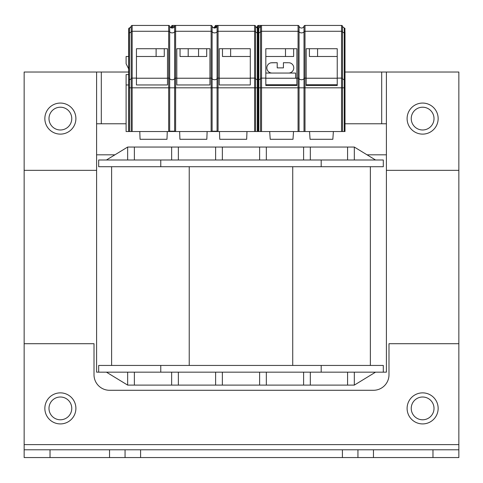 <?xml version="1.0" encoding="UTF-8"?>
<svg xmlns="http://www.w3.org/2000/svg" width="483" height="483" viewBox="0 0 483 483"><rect width="100%" height="100%" fill="white"/><g stroke="black" fill="none" stroke-linecap="round" stroke-linejoin="round"><path stroke-width="0.72" d="M98.671 372.17L98.671 365.444L160.773 365.444L160.773 372.17L96.6 372.17L96.6 170.342L24.15 170.342L24.15 449.794L140.589 449.794L140.589 457.558L24.15 457.558L24.15 449.794M140.589 449.794L458.85 449.794L458.85 72.021L345.001 72.021M96.6 154.82L114.918 154.82M367.044 154.82L386.4 154.82M458.85 170.342L386.4 170.342L386.4 372.17L160.773 372.17M106.435 372.17L127.651 385.108L134.377 385.108L134.377 372.17M354.317 372.17L354.317 385.108L134.377 385.108M178.366 385.108L178.366 372.17M171.64 385.108L171.64 372.17M222.355 385.108L222.355 372.17M215.623 385.108L215.623 372.17M266.338 385.108L266.338 372.17M259.613 385.108L259.613 372.17M310.327 385.108L310.327 372.17M303.602 385.108L303.602 372.17M127.651 385.108L127.651 372.17M347.585 385.108L347.585 372.17M354.317 385.108L375.533 372.17M321.195 159.994L383.297 159.994L383.297 166.72L98.671 166.72L98.671 159.994L321.195 159.994L321.195 166.72M106.435 159.994L127.651 147.055L134.377 147.055L134.377 159.994M134.377 147.055L354.317 147.055L375.533 159.994M215.623 147.055L215.623 159.994M171.64 147.055L171.64 159.994M178.366 147.055L178.366 159.994M222.355 147.055L222.355 159.994M259.613 147.055L259.613 159.994M266.338 147.055L266.338 159.994M303.602 147.055L303.602 159.994M310.327 147.055L310.327 159.994M127.651 147.055L127.651 159.994M354.317 147.055L354.317 159.994M347.585 147.055L347.585 159.994M370.358 166.72L370.358 365.444M111.609 166.72L111.609 365.444M160.773 365.444L383.297 365.444L383.297 372.17M48.988 408.395A11.387 11.387 0 0 1 60.375 397.008A11.387 11.387 0 0 1 71.762 408.395A11.387 11.387 0 0 1 60.375 419.781A11.387 11.387 0 0 1 48.988 408.395M411.238 408.395A11.387 11.387 0 0 1 422.625 397.008A11.387 11.387 0 0 1 434.012 408.395A11.387 11.387 0 0 1 422.625 419.781A11.387 11.387 0 0 1 411.238 408.395M458.85 449.794L458.85 457.558L140.589 457.558M438.147 408.395A15.522 15.522 0 0 0 422.625 392.866A15.522 15.522 0 0 0 407.103 408.395A15.522 15.522 0 0 0 422.625 423.917A15.522 15.522 0 0 0 438.147 408.395M458.85 343.709L388.99 343.709L388.99 374.754A15.522 15.522 0 0 1 373.462 390.282L109.538 390.282A15.522 15.522 0 0 1 94.01 374.754L94.01 343.709L24.15 343.709M75.897 408.395A15.522 15.522 0 0 0 60.375 392.866A15.522 15.522 0 0 0 44.853 408.395A15.522 15.522 0 0 0 60.375 423.917A15.522 15.522 0 0 0 75.897 408.395M357.939 449.794L357.939 457.558M125.061 457.558L125.061 449.794M96.6 170.342L96.6 72.021L128.683 72.021M24.15 170.342L24.15 72.021L96.6 72.021M75.897 118.595A15.522 15.522 0 0 0 60.375 103.066A15.522 15.522 0 0 0 44.853 118.595A15.522 15.522 0 0 0 60.375 134.117A15.522 15.522 0 0 0 75.897 118.595M96.6 123.769L126.099 123.769M345.001 123.769L386.4 123.769L386.4 72.021M101.309 123.769L101.309 72.021M381.691 123.769L381.691 72.021M386.4 170.342L386.4 123.769M438.147 118.595A15.522 15.522 0 0 0 422.625 103.066A15.522 15.522 0 0 0 407.103 118.595A15.522 15.522 0 0 0 422.625 134.117A15.522 15.522 0 0 0 438.147 118.595M411.238 118.595A11.387 11.387 0 0 1 422.625 107.208A11.387 11.387 0 0 1 434.012 118.595A11.387 11.387 0 0 1 422.625 129.981A11.387 11.387 0 0 1 411.238 118.595M48.988 118.595A11.387 11.387 0 0 1 60.375 107.208A11.387 11.387 0 0 1 71.762 118.595A11.387 11.387 0 0 1 60.375 129.981A11.387 11.387 0 0 1 48.988 118.595M171.387 27.917L171.948 27.616L171.121 26.994A2.59 2.59 0 0 1 170.789 27.362M214.549 28.032L215.418 27.616L214.591 26.994A2.59 2.59 0 0 1 213.552 27.815L214.561 27.036L213.552 27.815M259.462 27.616L257.294 27.917M260.434 26.48L258.429 26.48A3.623 3.623 0 0 1 257.856 27.616L257.022 26.994A2.59 2.59 0 0 0 257.433 26.185A1.032 1.032 0 0 1 258.429 25.442L261.532 25.442A1.032 1.032 0 0 0 260.802 25.744A1.032 1.032 0 0 1 261.532 25.442L298.059 25.442A1.032 1.032 0 0 1 299.049 26.185A1.032 1.032 0 0 0 298.059 25.442A1.032 1.032 0 0 1 299.049 26.185A2.59 2.59 0 0 0 304.012 26.185A1.032 1.032 0 0 1 305.002 25.442L341.529 25.442A1.032 1.032 0 0 1 342.519 26.185A2.59 2.59 0 0 0 344.258 27.923L344.79 28.292L344.258 27.923A2.59 2.59 0 0 1 342.519 26.185A1.032 1.032 0 0 0 342.024 25.569A1.032 1.032 0 0 1 342.519 26.185A2.59 2.59 0 0 0 344.258 27.923A1.032 1.032 0 0 1 345.001 28.914A1.032 1.032 0 0 0 344.85 28.376L345.001 33.442A1.032 0.646 180 0 0 344.258 32.82L344.258 27.923A1.032 1.032 0 0 1 345.001 28.914M257.022 26.994L256.509 27.513A2.59 2.59 0 0 0 257.022 26.994A2.59 2.59 0 0 1 256.509 27.513M214.561 27.036L214.591 26.994A2.59 2.59 0 0 0 215.001 26.185A1.032 1.032 0 0 1 215.992 25.442L254.589 25.442A1.032 1.032 0 0 1 255.579 26.185A2.59 2.59 0 0 0 257.318 27.923A1.032 1.032 0 0 1 258.061 28.914L258.061 131.533L345.001 131.533L345.001 33.442M170.602 27.513L171.121 26.994A2.59 2.59 0 0 0 171.531 26.185A1.032 1.032 0 0 1 172.522 25.442L211.119 25.442A1.032 1.032 0 0 1 212.109 26.185A2.59 2.59 0 0 0 217.072 26.185A1.032 1.032 0 0 1 218.062 25.442A1.032 1.032 0 0 0 217.072 26.185A2.59 2.59 0 0 1 216.662 26.994L216.638 27.024M293.531 131.533L292.994 139.291L270.22 139.291L269.683 131.533M333.379 131.533L332.841 139.291L310.068 139.291L309.531 131.533M293.646 48.729L293.646 56.493L265.825 56.493M309.41 48.729L309.41 56.493L337.237 56.493M337.237 48.729L337.237 85.527L306.186 85.527L306.186 48.729L337.237 48.729M306.186 78.228L337.237 78.228M128.683 74.605L126.099 74.605L126.099 131.533L258.061 131.533L258.061 28.914A1.032 1.032 0 0 1 258.797 27.923A2.59 2.59 0 0 0 260.542 26.185A1.032 1.032 0 0 1 261.532 25.442L261.532 31.268A1.032 0.646 180 0 0 260.542 31.733L260.542 26.185A1.032 1.032 0 0 1 261.532 25.442M258.061 28.914A1.032 1.032 0 0 1 258.797 27.923L258.266 28.292L258.797 27.923L258.797 32.82A1.032 0.646 180 0 0 258.061 33.442A1.032 0.646 180 0 0 257.318 32.82L257.318 27.923L256.775 27.688L257.318 27.923A1.032 1.032 0 0 1 258.061 28.914A1.032 1.032 0 0 1 258.212 28.376L258.061 29.572M342.519 26.185L342.519 31.733A1.032 0.646 180 0 0 341.529 31.268L305.002 31.268A1.032 0.646 180 0 0 304.012 31.733L304.012 26.185A2.59 2.59 0 0 1 299.049 26.185A1.032 1.032 0 0 0 298.059 25.442L298.059 31.268L261.532 31.268L261.532 78.119L265.825 78.119L265.825 48.729L296.87 48.729L296.87 85.527L265.825 85.527L265.825 78.119M296.87 78.228L265.825 78.228M288.677 62.742L283.418 62.705L288.701 62.748M277.206 67.88L283.418 67.88L283.418 62.705L283.418 67.88L277.206 67.88L277.206 62.705L272.062 62.73M288.593 73.054A5.174 5.174 90 0 0 293.767 67.88A5.174 5.174 90 0 0 289.371 62.76L289.371 62.868M271.555 62.802L277.206 62.705M271.259 62.868L271.259 62.76A5.174 5.174 0 0 0 266.858 67.88A5.174 5.174 0 0 0 272.032 73.054M265.825 73.054L295.578 73.054L295.578 78.228M258.061 37.414L258.061 30.544M246.976 131.533L246.674 139.291L219.765 139.291L219.469 131.533M128.683 30.616L128.683 82.37M164.274 48.729L164.274 56.493L136.447 56.493M126.099 84.954L128.683 84.954M128.683 68.912L126.099 63.738L126.099 56.493L128.683 56.493M180.038 48.729L180.038 56.493L206.706 56.493L206.706 48.729M222.47 48.729L222.47 56.493L250.297 56.493M139.774 131.533L140.07 139.291L166.979 139.291L167.281 131.533M179.622 131.533L179.917 139.291L206.827 139.291L207.129 131.533M176.814 84.954L176.814 48.729L209.93 48.729L209.93 84.954L176.814 84.954M176.814 78.228L209.93 78.228M219.246 84.954L219.246 48.729L250.297 48.729L250.297 84.954L219.246 84.954M219.246 78.228L250.297 78.228M209.93 78.119L211.119 78.119A1.032 0.646 0 0 1 212.109 78.578L212.109 87.815L211.119 87.815L211.119 131.195L218.062 131.195L218.062 87.815L217.072 87.815L217.072 26.185A2.59 2.59 0 0 1 216.662 26.994M174.635 131.195L174.635 87.815L168.682 87.815L168.682 131.195L175.625 131.195L175.625 87.815L174.635 87.815L174.635 26.185A1.032 1.032 0 0 1 175.625 25.442A1.032 1.032 0 0 0 174.635 26.185A2.59 2.59 0 0 1 174.224 26.994L174.206 27.018M167.498 78.119L167.498 84.954L136.447 84.954L136.447 48.729L167.498 48.729L167.498 78.119L168.682 78.119A1.032 0.646 0 0 1 169.678 78.578L169.678 131.195M128.683 131.533L128.683 80.287A1.032 0.646 0 0 1 129.426 79.665A2.59 1.618 180 0 0 131.165 78.578A1.032 0.646 0 0 1 132.155 78.119L136.447 78.119M128.683 30.544L128.683 29.572M129.722 28.268L129.426 27.923A1.032 1.032 0 0 0 128.683 28.914L128.683 80.287M128.683 28.914A1.032 1.032 0 0 1 129.426 27.923L129.438 27.917M129.969 27.688L130.73 27.03M170.475 27.41L170.97 27.742M171.556 27.96L172.437 28.014M172.22 28.032L172.872 27.929M173.421 27.7L173.88 27.374M212.912 27.41L213.408 27.742M213.993 27.96L215.424 27.893M214.657 28.032L215.309 27.929M215.859 27.7L216.312 27.374M255.99 26.994L256.322 27.362M296.87 78.119L298.059 78.119A1.032 0.646 0 0 1 299.049 78.578A2.59 1.618 180 0 0 301.531 79.731A2.59 1.618 180 0 0 304.012 78.578A1.032 0.646 0 0 1 305.002 78.119L305.002 87.815L257.318 87.815L257.318 32.82A2.59 1.618 0 0 1 255.579 31.733L255.579 26.185A1.032 1.032 0 0 0 254.589 25.442L254.589 31.268L218.062 31.268L218.062 78.119L219.246 78.119M217.072 26.185A1.032 1.032 0 0 1 218.062 25.442L218.062 31.268A1.032 0.646 180 0 0 217.072 31.733A2.59 1.618 0 0 1 214.591 32.886A2.59 1.618 0 0 1 212.109 31.733L212.109 26.185A1.032 1.032 0 0 0 211.119 25.442L211.119 31.268L175.625 31.268L175.625 78.119L176.814 78.119M132.155 131.533L132.155 87.815L131.165 87.815L131.165 31.733A1.032 0.646 180 0 1 132.155 31.268L132.155 87.815L168.682 87.815L168.682 25.442A1.032 1.032 0 0 1 169.678 26.185A2.59 2.59 0 0 0 174.635 26.185A1.032 1.032 0 0 1 175.625 25.442L175.625 31.268A1.032 0.646 180 0 0 174.635 31.733A2.59 1.618 0 0 1 172.153 32.886A2.59 1.618 0 0 1 169.678 31.733A1.032 0.646 180 0 0 168.682 31.268L132.155 31.268L132.155 25.442A1.032 1.032 0 0 0 131.165 26.185A2.59 2.59 0 0 1 129.426 27.923A2.59 2.59 0 0 0 131.165 26.185A1.032 1.032 0 0 1 132.155 25.442L168.682 25.442A1.032 1.032 0 0 1 169.678 26.185A2.59 2.59 0 0 0 174.635 26.185A2.59 2.59 0 0 1 174.224 26.994M167.498 78.228L136.447 78.228M160.773 159.994L160.773 166.72M292.734 166.72L292.734 365.444M189.233 166.72L189.233 365.444M321.195 365.444L321.195 372.17M458.85 444.62L24.15 444.62M50.027 457.558L50.027 449.794M432.973 449.794L432.973 457.558M373.462 449.794L373.462 457.558M109.538 457.558L109.538 449.794M342.411 449.794L342.411 457.558M174.526 26.48L172.522 26.48A3.623 3.623 0 0 1 171.948 27.616L173.56 27.616M216.964 26.48L215.992 26.48A3.623 3.623 0 0 1 215.418 27.616L215.992 27.616M258.429 26.48L257.433 26.185A1.032 1.032 0 0 1 258.429 25.442L258.429 26.48M215.992 26.48L215.001 26.185A1.032 1.032 0 0 1 215.992 25.442L215.992 26.48M172.522 26.48L171.531 26.185A1.032 1.032 0 0 1 172.522 25.442L172.522 26.48M344.258 32.82A2.59 1.618 0 0 1 342.519 31.733L342.519 78.578A2.59 1.618 180 0 0 344.258 79.665L344.258 32.82M337.237 78.119L341.529 78.119L341.529 25.442M305.002 25.442L305.002 78.119L306.186 78.119M304.012 131.533L304.012 31.733A2.59 1.618 0 0 1 301.531 32.886A2.59 1.618 0 0 1 299.049 31.733A1.032 0.646 180 0 0 298.059 31.268L298.059 131.533M341.529 131.533L341.529 78.119A1.032 0.646 0 0 1 342.519 78.578L342.519 87.815L305.002 87.815L305.002 131.533M345.001 87.815L344.258 87.815L344.258 79.665A1.032 0.646 0 0 1 345.001 80.287M344.258 131.533L344.258 87.815L342.519 87.815L342.519 131.533M306.186 84.73L337.237 84.73M304.012 26.185A2.59 2.59 0 0 1 299.049 26.185L299.049 131.533M260.542 131.533L260.542 78.578A1.032 0.646 0 0 1 261.532 78.119L261.532 131.533M250.297 78.119L254.589 78.119A1.032 0.646 0 0 1 255.579 78.578A2.59 1.618 180 0 0 257.318 79.665A1.032 0.646 0 0 1 258.061 80.287A1.032 0.646 0 0 1 258.797 79.665L258.797 131.533M258.797 27.923A2.59 2.59 0 0 0 260.542 26.185M260.542 78.578L260.542 31.733A2.59 1.618 0 0 1 258.797 32.82L258.797 79.665A2.59 1.618 180 0 0 260.542 78.578M265.825 84.73L296.87 84.73M257.318 131.533L257.318 87.815L218.062 87.815L218.062 78.119A1.032 0.646 0 0 0 217.072 78.578A2.59 1.618 180 0 1 214.591 79.731A2.59 1.618 180 0 1 212.109 78.578L212.109 31.733A1.032 0.646 180 0 0 211.119 31.268L211.119 87.815L175.625 87.815L175.625 78.119A1.032 0.646 0 0 0 174.635 78.578A2.59 1.618 180 0 1 172.153 79.731A2.59 1.618 180 0 1 169.678 78.578L169.678 26.185A1.032 1.032 0 0 0 168.682 25.442M254.589 131.533L254.589 31.268A1.032 0.646 180 0 1 255.579 31.733L255.579 131.533M217.072 131.195L217.072 87.815L212.109 87.815L212.109 131.195M131.165 131.533L131.165 87.815L129.426 87.815L129.426 131.533M132.155 25.442A1.032 1.032 0 0 0 131.165 26.185L131.165 31.733A2.59 1.618 0 0 1 129.426 32.82L129.426 87.815L128.683 87.815M255.579 26.185A1.032 1.032 0 0 0 254.589 25.442M212.109 26.185A1.032 1.032 0 0 0 211.119 25.442M129.426 27.923L129.981 27.682L129.426 27.923L129.426 32.82A1.032 0.646 180 0 0 128.683 33.442M285.489 56.493L285.489 48.729M317.572 48.729L317.572 56.493M156.112 56.493L156.112 48.729M188.195 56.493L188.195 48.729M198.549 56.493L198.549 48.729M230.632 48.729L230.632 56.493M171.706 27.99L172.051 28.032M214.138 27.99L214.494 28.032"/></g></svg>
